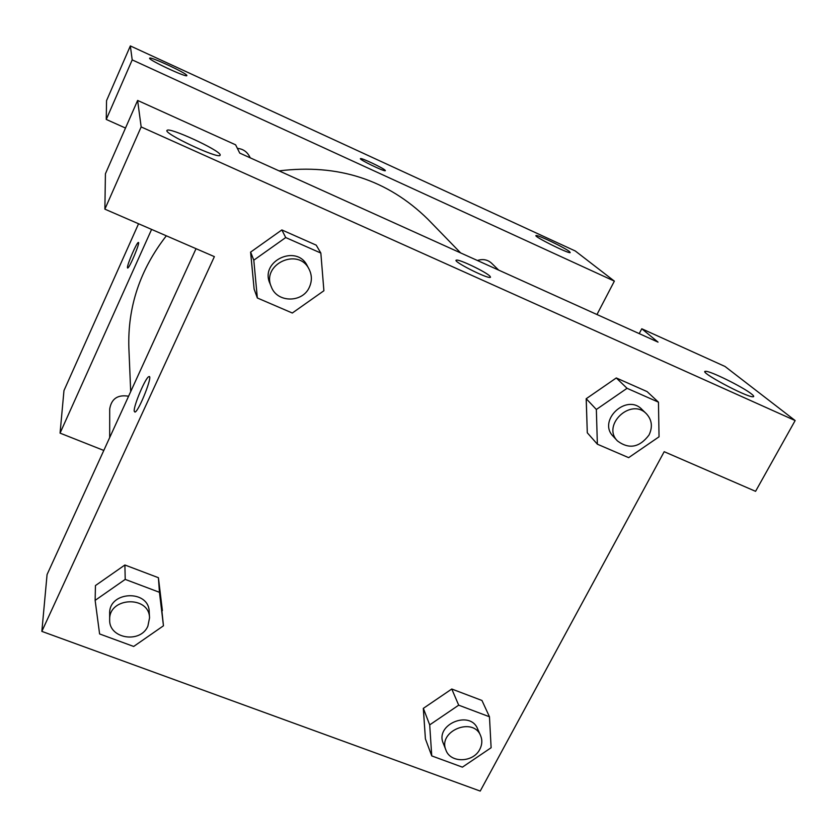 <?xml version="1.0" encoding="UTF-8"?>
<svg xmlns="http://www.w3.org/2000/svg" width="837" height="837" viewBox="0 0 837 837"><rect width="100%" height="100%" fill="white"/><g stroke="black" fill="none" stroke-linecap="round" stroke-linejoin="round"><path stroke-width="1.26" d="M614.368 281.127L575.301 250.995L130.342 45.92L132.204 59.887L614.368 281.127L596.969 314.524M103.798 450.452L60.065 433.127L63.968 390.597L138.555 223.761M132.204 59.887L106.257 119.429L106.55 100.649L130.342 45.92M138.44 242.489L138.367 242.479C136.85 242.06 127.015 264.764 127.454 267.652C127.004 264.764 136.85 242.06 138.356 242.479C140.647 241.579 129.453 268.384 127.674 268.028L127.59 268.028M60.065 433.127L151.602 229.411M250.253 157.848L249.3 156.048C246.664 151.434 242.699 148.871 237.384 148.369M106.257 119.429L125.498 128.051M128.584 396.225C117.745 394.447 111.457 398.694 109.699 408.969L109.689 437.563M498.664 270.1L491.56 263.195C487.521 259.596 482.813 258.706 477.425 260.506M460.622 252.91L427.843 219.189C387.583 179.714 338.002 163.613 279.087 170.884M166.343 235.804C140.061 269.577 127.569 306.949 128.867 347.899L130.698 391.611M569.537 251.613L570.196 252.648C568.145 253.695 532.384 235.762 536.098 235.553C537.553 234.601 564.902 247.752 569.537 251.613M186.86 75.456L186.85 75.654C186.442 77.747 147.396 59.427 149.645 58.182C150.053 56.173 186.63 73.164 186.86 75.456M385.365 170.664L385.302 170.717C384.267 171.794 358.226 159.103 360.475 158.611C361.26 157.607 383.241 168.017 385.166 170.288C383.241 168.017 361.26 157.618 360.465 158.622L360.465 158.622M658.039 342.124L239.738 153.098L235.615 144.822L137.624 100.44L141.16 126.921L795.15 420.561L725.02 366.47L641.78 328.774L658.039 342.124M795.15 420.561L755.57 491.329L664.191 451.698L480.218 791.08L41.85 631.38L47.071 574.548L196.036 248.683M489.98 276.231L490.2 277.392C486.726 278.69 451.394 260.621 456.416 260.129C458.927 258.936 486.297 272.067 489.98 276.231M220.183 154.761L220.079 155.4C217.735 159.009 162.368 132.863 167.097 130.373C169.022 126.868 219.189 149.949 220.183 154.761M751.5 393.965C753.834 395.807 754.336 396.748 752.997 396.78C746.468 397.366 697.064 370.739 705.664 371.335C709.87 370.676 743.015 387.039 751.5 393.965M490.513 277.214L489.98 276.241C486.297 272.077 458.927 258.947 456.406 260.14L456.406 260.14M639.217 333.618L641.78 328.774M137.624 100.44L105.42 173.782L104.876 209.156L214.377 256.635L41.85 631.38M104.876 209.156L141.16 126.921M257.346 297.982L253.799 260.192L285.72 237.551L320.843 253.056L323.898 290.742L292.322 313.017L257.346 297.982L254.124 289.121L250.587 252.104M285.72 237.551L281.849 229.934L316.229 245.157L281.849 229.934L250.64 252.104L253.799 260.192M95.136 600.37L125.215 579.392L159.448 592.303L163.456 625.794L133.679 646.457L99.603 633.944L95.136 600.37L95.449 585.565L124.891 564.996L158.413 577.708L162.388 610.602M458.697 705.172L451.771 689.018L481.955 700.475L451.771 689.018L423.355 708.353L429.695 724.884L458.697 705.172L489.467 716.775L491.12 747.734L462.401 767.152L431.746 755.905L429.695 724.884M431.746 755.905L425.405 738.872L423.302 708.364M597.367 444.196L596.352 409.481L627.059 388.305L658.457 402.168L659.043 436.799L628.65 457.651L597.367 444.196L587.292 432.781L586.182 398.726M627.059 388.305L616.283 377.958L647.085 391.59L616.283 377.958L586.224 398.715L596.352 409.481M134.192 411.134C133.543 405.704 145.753 377.048 148.902 376.64C153.516 374.139 138.973 411.239 134.977 412.107L134.192 411.134M480.616 735.681L477.624 728.881C470.237 709.713 434.863 724.444 443.233 743.214L445.943 750.119C450.369 763.334 473.334 762.737 479.81 749.314C482.185 744.689 482.457 740.149 480.616 735.681C473.177 716.378 437.521 731.235 445.943 750.119M489.467 716.775L481.955 700.475M425.405 738.872L423.355 708.353M149.541 617.905L149.206 611.753C149.017 589.258 108.684 590.995 109.668 613.531L109.668 619.725C108.705 638.694 140.511 643.894 147.887 626.107L149.541 617.905C149.352 595.253 108.674 597.022 109.668 619.725M125.215 579.392L124.891 564.996L158.413 577.708L163.456 625.794M159.448 592.303L158.413 577.708M646.426 413.781L641.885 409.366C626.547 393.076 597.304 420.676 613.197 436.328L617.486 440.963C629.016 449.521 639.52 447.544 649.01 435.031C652.839 426.975 651.981 419.892 646.426 413.781C630.983 397.376 601.468 425.196 617.486 440.963M658.457 402.168L647.085 391.59M587.292 432.781L586.224 398.715M309.104 269.242L307.315 265.863C296.811 243.651 259.606 261.081 269.912 283.377L271.355 286.913C277.089 302.952 302.659 303.067 309.387 287.164C312.107 281.096 312.013 275.111 309.104 269.242C298.506 246.842 260.966 264.419 271.355 286.913M320.843 253.056L316.229 245.157M254.124 289.121L250.64 252.104M705.664 371.335L705.193 372.203M148.902 376.64L149.499 376.88"/></g></svg>
